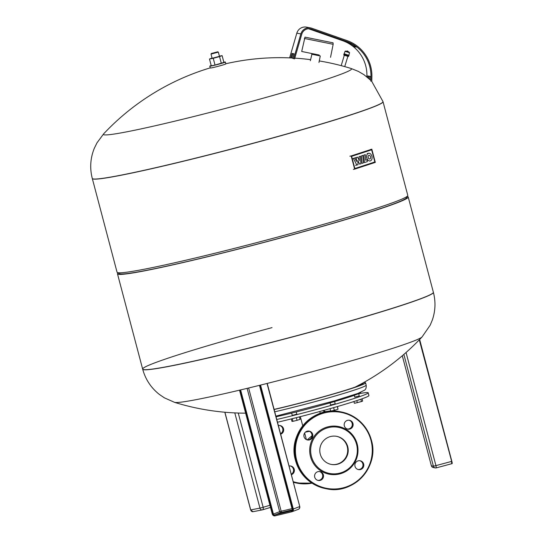 <?xml version="1.0" encoding="UTF-8"?>
<svg xmlns="http://www.w3.org/2000/svg" width="543" height="543" viewBox="0 0 543 543"><rect width="100%" height="100%" fill="white"/><g stroke="black" fill="none" stroke-linecap="round" stroke-linejoin="round"><path stroke-width="0.81" d="M285.428 512.042L289.738 510.766L285.428 512.042M331.054 464.387A14.301 14.213 100.9 0 0 347.242 446.597A14.301 14.213 100.9 0 0 336.443 436.3M307.182 439.878L312.015 435.744M277.487 422.237A61.658 2.905 -14.8 0 0 338.045 406.361A61.658 2.905 -14.8 0 0 368.928 395.555L368.202 392.806A61.658 2.905 -14.8 0 0 358.753 393.709M276.76 419.488A61.658 2.905 -14.8 0 0 337.318 403.612A61.658 2.905 -14.8 0 0 368.202 392.806M334.603 401.542L335.194 403.768L334.006 404.182L330.606 404.983L330.049 402.865M296.247 411.947L296.817 414.099L293.885 414.981L292.236 415.307L291.645 413.101M354.287 395.372L353.608 395.569M358.726 393.614L359.235 395.949L354.742 397.103L354.274 395.338M360.715 392.324L360.715 392.331A54.544 2.572 165.2 0 1 358.631 393.655A54.544 2.572 165.2 0 1 333.402 401.895A54.544 2.572 165.2 0 1 293.281 412.694A54.544 2.572 165.2 0 1 276.048 416.8M363.511 382.639A61.658 2.905 165.2 0 1 365.568 382.842A61.658 2.905 165.2 0 1 334.685 393.655A61.658 2.905 165.2 0 1 274.127 409.524M362.48 383.215A59.289 2.79 165.2 0 1 363.274 383.446A59.289 2.79 165.2 0 1 333.585 393.845A59.289 2.79 165.2 0 1 274.093 409.395M305.431 432.14A10.052 0.475 -14.8 0 0 305.634 432.106A10.052 0.475 -14.8 0 0 309.442 431.298M353.948 401.528L354.423 403.313L361.468 401.555L362.649 401.039L362.059 398.8M360.851 399.227L361.468 401.555M356.799 400.605L357.355 402.689M352.088 402.125L353.975 401.63M299.431 416.868L300.096 419.372L297.035 420.323L296.335 417.655M292.263 418.673L292.969 421.334L297.035 420.323M291.299 418.918L291.958 421.395L292.969 421.334M337.468 406.531L338.024 409.212L337.325 406.571M333.612 407.644L334.312 410.291L338.024 409.212M330.035 408.662L330.687 411.139L334.312 410.291M272.029 327.619A150.35 7.079 -14.8 0 0 142.653 369.097A150.35 7.079 -14.8 0 0 303.999 333.755A150.35 7.079 -14.8 0 0 433.375 292.283A150.35 7.079 165.2 0 1 303.999 333.755A150.35 7.079 165.2 0 1 142.653 369.097L142.68 369.206A150.35 7.079 -14.8 0 0 143.549 369.688A150.35 7.079 -14.8 0 0 304.026 333.864A150.35 7.079 -14.8 0 0 433.402 292.392C435.812 301.779 435.438 311.03 432.289 320.139L430.158 325.23L422.06 336.945A128.358 6.048 -14.8 0 1 311.838 371.819A128.358 6.048 -14.8 0 1 174.832 402.411A128.358 6.048 -14.8 0 1 174.554 402.343L174.554 402.343A241.411 241.411 0 0 0 245.599 413.162M407.27 196.512A150.35 7.079 165.2 0 1 408.207 197.007A150.35 7.079 165.2 0 1 278.83 238.479A150.35 7.079 165.2 0 1 117.478 273.821A150.35 7.079 165.2 0 1 118.048 272.932M407.705 195.772L406.524 197.795A148.687 7.005 165.2 0 1 278.654 238.452A148.687 7.005 165.2 0 1 119.331 273.672L117.302 272.498A150.35 7.079 165.2 0 1 117.057 272.219L92.31 178.545A150.35 7.079 165.2 0 0 253.656 143.209A150.35 7.079 165.2 0 1 92.31 178.545L92.276 178.437A150.35 7.079 165.2 0 0 93.152 178.925A150.35 7.079 165.2 0 0 253.629 143.101A150.35 7.079 165.2 0 0 383.005 101.622L383.032 101.738A150.35 7.079 165.2 0 1 253.656 143.209A150.35 7.079 165.2 0 0 383.032 101.738L407.779 195.405A150.35 7.079 165.2 0 1 407.705 195.772A150.35 7.079 165.2 0 1 278.403 236.877A150.35 7.079 165.2 0 1 117.302 272.498M370.855 80.418L363.959 74.683L358.353 71.391L351.131 68.493A128.358 6.048 165.2 0 1 241.14 104.242A128.358 6.048 165.2 0 1 104.134 134.827A128.358 6.048 165.2 0 1 103.625 133.883L96.993 142.843L94.339 148.225C90.348 158.04 89.656 168.106 92.276 178.437M367.882 77.669L367.916 76.135A36.524 36.306 100.9 0 0 367.923 75.966L369.939 76.353A36.524 36.306 -79.1 0 1 369.932 76.522L369.864 79.454M309.34 28.725L345.905 41.322A36.524 36.306 -79.1 0 1 353.432 44.988L356.065 47.085L354.348 46.752L350.914 44.506A36.524 36.306 100.9 0 0 343.386 40.84L308.913 28.725M352.488 44.404L354.878 45.985M370.835 81.28L370.944 76.712A36.524 36.306 100.9 0 0 346.658 41.465L311.506 29.146A7.588 7.541 100.9 0 0 301.765 34.189L294.591 58.827L293.587 58.63M308.519 28.738L342.626 40.691A36.524 36.306 -79.1 0 1 366.912 75.939L366.892 76.848M290.681 57.925L291.985 53.424L294.007 53.811L292.677 58.366L293.688 58.563L300.863 33.924A8.539 8.484 -79.1 0 1 311.818 28.25L346.97 40.569A37.467 37.25 -79.1 0 1 371.887 76.733L371.779 81.301M368.86 76.142A37.467 37.25 -79.1 0 1 368.86 76.156L368.806 78.477M310.616 27.924L306.585 27.15A8.539 8.484 100.9 0 0 296.824 33.15L289.65 57.789L290.254 57.904M291.645 57.965L292.894 53.689L293.98 53.9M289.65 57.789L290.01 57.891M291.985 53.424L292.894 53.689M293.688 58.563L294.591 58.827M312.965 54.239L313.08 53.777L319.162 55.013M304.345 38.465L333.164 44.295L333.069 42.829L304.996 37.141L301.704 51.476L313.053 53.791M319.175 55.033L301.704 51.476M311.702 54.225L320.275 55.963L311.981 54.042M311.954 54.035L310.358 60.728M341.201 65.642L344.31 55.257L348.389 56.513L348.715 55.97M346.577 51.32A0.95 0.95 0 0 1 347.296 50.967L347.866 51.144A0.95 0.95 0 0 1 348.267 51.836M344.371 55.298L343.855 55.121L344.031 53.784L348.993 55.311M343.807 54.463L348.782 55.99L343.895 54.483M343.855 55.121L348.389 56.513M361.93 163.389L361.462 155.875L362.914 155.407L363.382 162.914L361.93 163.389M363.891 155.088L365.296 154.626L365.643 160.205L367.224 159.69L367.346 161.624L364.36 162.595L363.891 155.088M360.898 163.728L359.629 164.142L357.762 160.538L358.02 164.672L356.812 165.065L353.466 158.488L354.864 158.033L356.575 161.502L356.344 157.545L357.64 157.124L359.351 160.599L359.066 156.649L360.43 156.208L360.898 163.728M355.529 165.35L356.812 165.065M352.264 158.753L353.466 158.488M353.574 158.318L354.864 158.033M355.061 157.837L356.344 157.545M371.935 156.289C372.396 158.773 371.812 160.341 370.19 160.986C368.629 161.128 367.489 160.124 366.776 157.972C366.321 155.488 366.905 153.927 368.527 153.275C370.088 153.14 371.229 154.144 371.935 156.289M368.208 157.511A1.907 1.208 -102.6 0 1 368.941 155.278A1.907 1.208 -102.6 0 1 370.509 156.757A1.907 1.208 -102.6 0 1 369.776 158.99A1.907 1.208 -102.6 0 1 368.208 157.511M374.86 161.99L354.844 168.527L351.626 156.33L371.636 149.8L374.86 161.99L373.57 162.276M351.178 155.929L371.819 149.196L375.301 162.391L354.667 169.131L351.178 155.929L349.889 156.221M370.53 149.481L371.819 149.196M353.378 169.416L354.667 169.131M310.501 456.649A24.299 24.157 -79.1 0 1 327.653 426.9A24.299 24.157 -79.1 0 1 357.206 444.079A24.299 24.157 -79.1 0 1 340.054 473.829A24.299 24.157 -79.1 0 1 310.501 456.649M311.438 456.466A23.478 23.342 -79.1 0 1 328.013 427.721A23.478 23.342 -79.1 0 1 356.568 444.317A23.478 23.342 -79.1 0 1 339.993 473.068A23.478 23.342 -79.1 0 1 311.438 456.466M320.261 454.091A14.301 14.213 100.9 0 0 331.311 464.435A14.301 14.213 100.9 0 0 347.744 446.692A14.301 14.213 100.9 0 0 336.694 436.348A14.301 14.213 100.9 0 0 320.261 454.091M344.316 425.861A4.507 4.48 100.9 0 0 347.798 429.126A4.507 4.48 100.9 0 0 352.977 423.533A4.507 4.48 100.9 0 0 349.495 420.275A4.507 4.48 100.9 0 0 344.316 425.861M349.088 420.214A4.507 4.48 -79.1 0 1 347.398 429.024M355.013 466.349A4.507 4.48 100.9 0 0 358.495 469.607A4.507 4.48 100.9 0 0 363.674 464.021A4.507 4.48 100.9 0 0 360.192 460.763A4.507 4.48 100.9 0 0 355.013 466.349M359.785 460.702A4.507 4.48 -79.1 0 1 358.095 469.512M314.723 477.195A4.507 4.48 100.9 0 0 318.205 480.453A4.507 4.48 100.9 0 0 323.384 474.86A4.507 4.48 100.9 0 0 319.902 471.602A4.507 4.48 100.9 0 0 314.723 477.195M319.501 471.548A4.507 4.48 -79.1 0 1 317.804 480.358M304.026 436.708A4.507 4.48 100.9 0 0 307.508 439.966A4.507 4.48 100.9 0 0 312.687 434.38A4.507 4.48 100.9 0 0 309.211 431.115A4.507 4.48 100.9 0 0 304.026 436.708M308.804 431.061A4.507 4.48 -79.1 0 1 307.107 439.871M291.224 474.243A4.507 4.48 100.9 0 0 290.349 465.955M289.052 466.016A4.507 4.48 -79.1 0 1 294.238 469.267A4.507 4.48 -79.1 0 1 291.347 474.697M280.527 433.755A4.507 4.48 100.9 0 0 279.652 425.468M278.355 425.529A4.507 4.48 -79.1 0 1 283.541 428.787A4.507 4.48 -79.1 0 1 280.65 434.217M223.845 62.221A8.064 0.38 165.2 0 1 225.379 62.045L225.861 63.877A8.064 0.38 165.2 0 1 218.924 66.103A8.064 0.38 165.2 0 1 210.27 67.997L209.788 66.165A8.064 0.38 165.2 0 1 211.2 65.56M225.379 62.045A8.064 0.38 165.2 0 1 218.435 64.271A8.064 0.38 165.2 0 1 209.788 66.165M211.01 54.083L212.123 58.298L219.46 56.357L218.347 52.142L211.01 54.083L211.349 53.492L217.757 51.802L211.349 53.492M219.406 56.153L222.107 55.63L219.555 56.594L213.236 58.291L209.476 59.024L212.055 58.053M222.107 55.63L223.899 62.404L215.028 65.072L211.268 65.805L209.476 59.024M215.028 65.072L213.236 58.291M221.34 63.375L219.555 56.594M253.174 511.655A2.369 1.928 -101 0 1 253.024 511.696A2.369 1.928 -101 0 1 250.723 509.925L224.911 412.239M269.932 505.268L263.158 507.298A2.369 1.378 73.3 0 1 262.486 509.836A2.369 1.378 73.3 0 1 262.405 509.857A2.369 1.928 -101 0 1 262.255 509.891A2.369 1.928 -101 0 1 259.954 508.119L250.723 509.925M262.561 509.809L270.502 507.42L262.486 509.836A2.369 2.369 0 0 1 262.255 509.891L253.024 511.696L250.635 509.931L224.816 412.225M238.255 413.033L263.158 507.298L259.954 508.119L234.793 412.897M452.122 463.118L419.298 339.837M451.837 461.319L419.644 339.484L451.837 461.326C452.339 463.098 452.326 463.885 451.796 463.695L436.307 467.862A2.369 2.355 -79.1 0 1 433.402 466.193L431.386 465.806A2.369 2.355 100.9 0 0 433.219 467.516L435.235 467.903A2.369 2.369 0 0 0 436.3 467.869L435.934 465.623L433.402 466.193L403.87 354.409M406.049 352.502L435.934 465.623L451.43 461.455L451.796 463.695L436.3 467.869M433.219 467.516A2.369 2.369 0 0 1 431.373 465.799L402.309 355.746M259.697 386.046L292.548 509.443L259.927 385.998M292.31 509.49A1.188 1.079 69.3 0 1 291.564 510.875L291.496 511.397A1.663 1.507 -110.7 0 0 292.548 509.443M291.788 510.787L274.765 514.927A1.188 1.079 69.3 0 1 273.414 514.038L272.81 514.207A1.663 1.507 -110.7 0 0 274.704 515.456A1.9 1.724 69.3 0 1 272.538 514.031L239.979 390.817M292.039 508.621L281.186 511.241A1.188 0.489 -103.6 0 1 281.03 512.558L274.765 514.927L274.996 515.85L291.795 511.791L291.496 511.397A1.9 1.724 69.3 0 0 292.697 509.164L260.138 385.951M272.81 514.207L240.189 390.763M247.099 388.367L279.672 511.669L273.414 514.038L240.793 390.593M292.317 509.836L281.03 512.558A1.188 1.079 69.3 0 1 279.672 511.669L281.186 511.241L248.626 388.001M272.308 514.078A2.369 2.158 -110.7 0 0 274.982 515.85L272.26 514.078L239.748 390.865M239.707 390.865L272.538 514.031M274.996 515.85L291.795 511.791A2.369 2.158 -110.7 0 0 293.301 508.995L292.697 509.164M291.795 511.791L298.304 509.348A2.369 2.158 -110.7 0 0 299.56 506.619L293.301 508.995L260.742 385.774M298.304 509.348A2.369 2.369 0 0 0 299.756 506.524L267.027 383.473M365.568 382.842L366.172 385.136A61.658 2.905 165.2 0 1 335.296 395.942A61.658 2.905 165.2 0 1 274.731 411.811M356.778 386.256A59.289 2.79 165.2 0 1 358.17 386.025M354.348 46.752L354.925 46.026M350.914 44.506L351.382 43.766M342.626 40.691L343.386 40.84M345.905 41.322L346.658 41.465M370.944 76.712L369.932 76.522M367.916 76.135L366.912 75.939M300.863 33.924L296.824 33.15M311.906 29.417L311.784 29.763M311.506 29.146L310.345 28.922M344.181 53.818L345.015 51.347L349.536 52.732M340.468 411.791A39.13 38.899 100.9 0 0 295.494 460.342C287.254 433.864 313.61 405.411 340.468 411.791L341.174 411.927C356.642 415.544 366.722 424.979 371.405 440.237A39.13 38.899 -79.1 0 1 326.431 488.781A39.13 38.899 -79.1 0 1 296.2 460.478A39.13 38.899 -79.1 0 1 341.174 411.927A39.13 38.899 -79.1 0 1 371.405 440.23C379.645 466.709 353.283 495.162 326.431 488.781L325.725 488.646A39.13 38.899 100.9 0 1 295.494 460.342C300.17 475.593 310.25 485.028 325.725 488.646M296.702 460.362A38.655 38.424 100.9 0 0 343.712 487.695A38.655 38.424 100.9 0 0 370.998 440.366A38.655 38.424 100.9 0 0 323.988 413.033A38.655 38.424 100.9 0 0 296.702 460.362M325.719 411.825A39.13 38.899 100.9 0 0 323.485 410.488L325.719 411.825M322.847 410.664A38.655 38.424 -79.1 0 1 325.074 411.954M311.485 482.795A38.655 38.424 -79.1 0 1 293.186 481.668M293.335 482.211A39.13 38.899 100.9 0 0 312.028 483.155L296.573 483.053A39.13 38.899 -79.1 0 1 293.356 482.293L296.573 483.053M431.373 465.799L402.295 355.753M259.656 386.053L292.27 509.497L291.679 510.834M299.756 506.524L267.231 383.419M306.388 439.592L304.65 433.022M319.766 411.506L320.248 413.318M366.172 385.136C366.43 387.498 365.921 389.161 364.638 390.125L357.966 393.397L334.407 400.877L275.878 416.142M300.327 416.644L302.743 425.807M355.007 387.159A241.411 241.411 0 0 0 422.06 336.945M174.554 402.343L164.359 397.829L159.398 394.456C151.076 387.899 145.504 379.482 142.68 369.206M433.402 292.392L408.207 197.007M117.478 273.821L142.653 369.097M383.005 101.622L371.711 81.301M351.131 68.493A241.411 241.411 0 0 0 319.27 60.938M310.603 59.662A241.411 241.411 0 0 0 294.788 58.142M292.779 58.026A241.411 241.411 0 0 0 225.827 63.748M210.236 67.868A241.411 241.411 0 0 0 103.625 133.883M344.73 66.606L347.873 56.343M330.531 57.314L333.164 44.295M319.175 55.013L319.08 55.474M318.958 62.472L320.275 55.963M349.169 52.142L348.81 52.223M345.015 51.347L345.565 51.028C347.914 51.51 349.237 52.074 349.549 52.732L348.85 55.25M348.796 55.99L349.006 55.311M367.238 153.567L368.527 153.275M217.757 51.802L218.34 52.135"/></g></svg>
